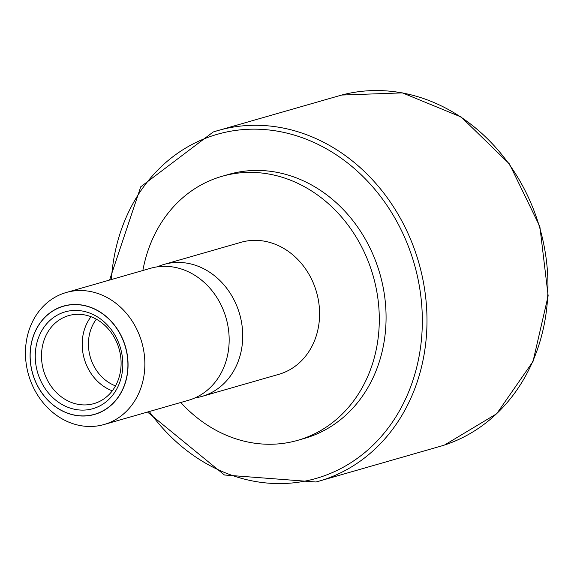 <?xml version="1.0" encoding="UTF-8"?>
<svg xmlns="http://www.w3.org/2000/svg" width="577" height="577" viewBox="0 0 577 577"><rect width="100%" height="100%" fill="white"/><g stroke="black" fill="none" stroke-linecap="round" stroke-linejoin="round"><path stroke-width="0.87" d="M96.352 319.196A41.198 35.341 -106 0 0 115.501 385.883M91 316.715A45.778 39.272 -106 0 0 112.284 390.831M67.459 315.987A45.778 39.272 -106 0 0 43.758 371.162A45.778 39.272 -106 0 0 93.936 403.611A45.778 39.272 -106 0 0 95.14 403.244A45.778 39.272 -106 0 0 118.84 348.068A45.778 39.272 -106 0 0 68.663 315.619A45.778 39.272 -106 0 0 67.459 315.987M63.816 312.272A50.358 43.196 -106 0 0 37.981 373.737A50.358 43.196 -106 0 0 94.26 408.256A50.358 43.196 -106 0 0 120.088 346.791A50.358 43.196 -106 0 0 63.816 312.272M180.774 402.486A137.333 117.816 -106 0 0 297.797 440.316L304.577 438.369A137.333 117.816 -106 0 0 308.19 437.258A137.333 117.816 -106 0 0 379.284 271.745A137.333 117.816 -106 0 0 228.766 174.384L221.979 176.331A137.333 117.816 -106 0 0 218.373 177.442A137.333 117.816 -106 0 0 142.865 270.49M62.042 306.683A56.221 48.23 -106 0 0 33.206 375.302A56.221 48.23 -106 0 0 96.034 413.846A56.221 48.23 -106 0 0 124.87 345.226A56.221 48.23 -106 0 0 62.042 306.683M96.107 413.954A56.344 48.338 74 0 1 33.134 375.324A56.344 48.338 74 0 1 62.042 306.553A56.344 48.338 74 0 1 125.007 345.183A56.344 48.338 74 0 1 96.107 413.954M297.797 440.316A137.333 117.816 -106 0 0 301.41 439.205A137.333 117.816 -106 0 0 372.504 273.693A137.333 117.816 -106 0 0 221.979 176.331M64.4 293.066A68.663 58.904 -106 0 0 28.85 375.822A68.663 58.904 -106 0 0 104.112 424.506A68.663 58.904 -106 0 0 105.916 423.951A68.663 58.904 -106 0 0 141.466 341.187A68.663 58.904 -106 0 0 66.204 292.51A68.663 58.904 -106 0 0 64.4 293.066M195.062 397.87A68.663 58.904 -106 0 0 201.979 396.399L278.842 374.322A68.663 58.904 -106 0 0 280.646 373.766A68.663 58.904 -106 0 0 316.196 291.01A68.663 58.904 -106 0 0 240.934 242.326L164.07 264.403A68.663 58.904 -106 0 0 162.267 264.958A68.663 58.904 -106 0 0 157.427 266.826M201.979 396.399A68.663 58.904 -106 0 0 203.789 395.844A68.663 58.904 -106 0 0 239.332 313.08A68.663 58.904 -106 0 0 164.07 264.403M104.112 424.506L188.419 400.294A68.663 58.904 -106 0 0 190.222 399.738A68.663 58.904 -106 0 0 223.703 367.643A68.663 58.904 -106 0 0 197.745 277.248A68.663 58.904 -106 0 0 150.51 268.298L66.204 292.51M341.663 95.046L402.421 92.883L461.218 117.03L509.39 163.897L539.863 226.573L548.15 295.821L533.025 361.433L496.696 413.745L444.506 445.033L442.371 445.711A182.447 156.526 -106 0 0 444.492 445.04A182.447 156.526 -106 0 0 539.408 226.703A182.447 156.526 -106 0 0 341.663 95.046L215.308 131.332A182.447 156.526 -106 0 0 213.187 132.01M147.496 412.043L224.467 475.001L316.016 482.004A182.447 156.526 -106 0 0 323.509 479.783A182.447 156.526 -106 0 0 417.488 258.323A182.447 156.526 -106 0 0 215.308 131.332L213.173 132.01L140.745 186.804L109.587 280.047M149.299 411.524A179.014 153.583 -106 0 0 320.79 476.991A179.014 153.583 -106 0 0 412.627 258.489A179.014 153.583 -106 0 0 212.545 135.761A179.014 153.583 -106 0 0 111.397 279.535M316.016 482.004L442.371 445.711"/></g></svg>
